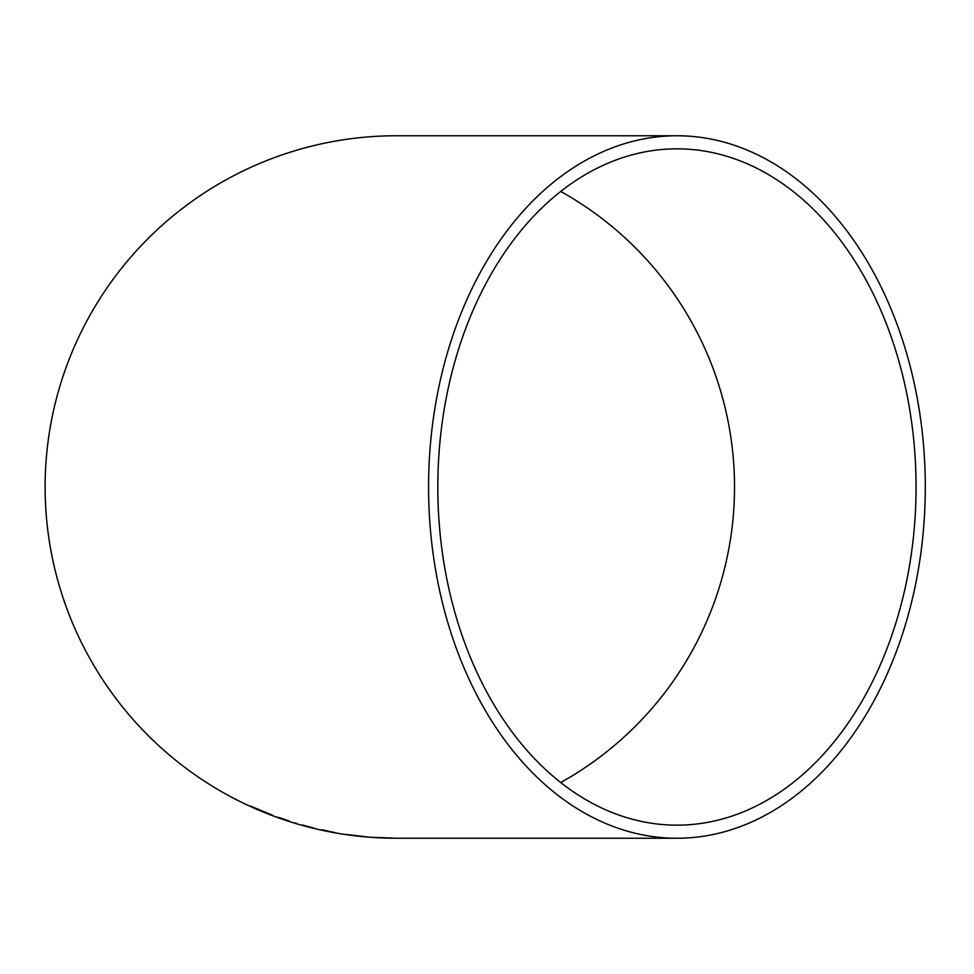 <?xml version="1.0" encoding="UTF-8"?>
<svg xmlns="http://www.w3.org/2000/svg" width="974" height="974" viewBox="0 0 974 974"><rect width="100%" height="100%" fill="white"/><g stroke="black" fill="none" stroke-linecap="round" stroke-linejoin="round"><path stroke-width="1.46" d="M676.93 838.237A351.237 248.37 90 0 0 925.3 487A351.237 248.37 90 0 0 676.93 135.763A351.237 248.37 90 0 0 428.572 487A351.237 248.37 90 0 0 676.93 838.237L396.369 838.237A351.237 351.237 0 0 1 45.121 487A351.237 351.237 0 0 1 396.369 135.763L676.93 135.763M372.506 837.311L395.079 838.224L372.506 837.311M390.55 838.164L377.011 837.603L390.55 837.981M366.212 836.776L345.575 834.401L366.212 836.776M322.004 829.933L334.411 832.624L322.041 829.751M302.354 824.966L314.955 828.436L302.305 825.088M288.961 820.899L277.322 817.113L288.961 820.899M273.085 815.494L250.598 806.082L273.085 815.494M437.813 487A338.161 239.117 90 0 0 676.93 825.161A338.161 239.117 90 0 0 916.059 487A338.161 239.117 90 0 0 676.93 148.839A338.161 239.117 90 0 0 437.813 487M560.72 782.536A338.161 338.161 0 0 0 560.72 191.464M254.518 807.75L255.712 808.274M264.721 811.951L268.909 813.887M284.712 819.353L282.984 818.927M279.684 817.661L282.034 818.684M282.095 818.513L283.032 818.817M294.525 822.762L296.23 823.444M296.279 823.274L296.912 823.456M330.003 831.613L334.447 832.441"/></g></svg>
